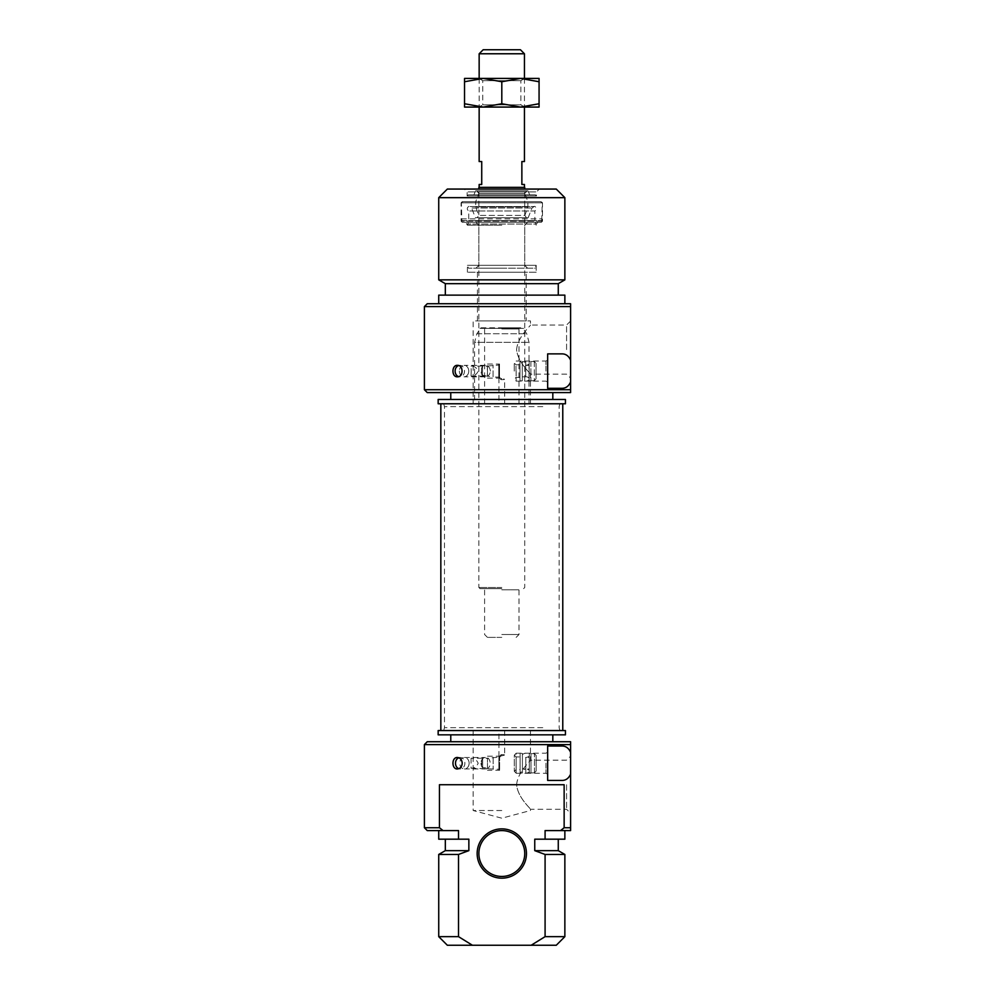 <?xml version="1.0" encoding="UTF-8"?>
<svg xmlns="http://www.w3.org/2000/svg" width="995" height="995" viewBox="0 0 995 995"><rect width="100%" height="100%" fill="white"/><g stroke="black" fill="none" stroke-linecap="round" stroke-linejoin="round"><path stroke-width="0.75" stroke-dasharray="4.97 3.73" d="M458.807 757.755A5.734 4.701 90 0 1 460.187 757.493A5.734 4.701 90 0 1 464.889 763.302A5.734 4.701 90 0 1 460.187 768.961A5.734 4.701 90 0 1 458.807 768.7M427.265 741.723L570.595 741.723L570.595 744.596L424.405 744.596M570.595 744.596L570.595 830.589L560.546 830.589A435.325 435.325 141.3 0 0 564.14 827.728L570.595 827.728M564.14 827.728L564.14 784.719L439.454 784.719L439.454 827.728A435.325 435.325 0 0 0 443.049 830.589L458.521 830.589L458.521 839.183L468.856 839.183L468.856 850.65L458.521 854.456L458.521 936.656L472.426 945.25L531.168 945.25L545.086 936.656L545.086 854.456L534.75 850.65L534.75 839.183L545.086 839.183L545.086 830.589L560.546 830.589M424.405 827.728L439.454 827.728M561.926 746.026L547.66 746.026L547.66 780.428L561.926 780.428M547.66 763.227L547.66 752.195L547.66 763.227M545.944 763.227L545.944 773.264L545.944 763.227M525.833 763.227L525.833 773.264L525.833 763.227M439.454 784.719L564.14 784.719L439.454 784.719M570.595 784.719L570.595 813.288L570.595 784.719M501.803 830.589A22.935 22.935 0 0 0 481.941 864.991A22.935 22.935 0 0 0 521.654 864.991A22.935 22.935 0 0 0 501.803 830.589M501.803 828.872A24.651 24.651 0 0 1 523.146 865.849A24.651 24.651 0 0 1 480.448 865.849A24.651 24.651 0 0 1 501.803 828.872M545.086 830.589L564.861 830.589L545.086 830.589M564.861 839.183L545.086 839.183M534.75 839.183L558.27 839.183L534.75 839.183M558.27 850.65L534.75 850.65M564.861 854.456L545.086 854.456M545.086 936.656L564.861 936.656M556.267 945.25L531.168 945.25M443.049 830.589L427.265 830.589M566.578 784.719L566.578 809.283L566.578 784.719M516.592 784.719C517.835 771.473 531.143 760.553 530.459 760.168C531.143 760.553 517.835 771.473 516.592 784.719C517.835 797.978 531.143 808.898 530.459 809.283C531.143 808.898 517.835 797.978 516.592 784.719M501.803 730.554L473.135 730.554L501.803 730.554M501.803 810.527L473.135 810.527L501.803 810.527M480.995 763.227C481.157 766.71 482.612 768.613 485.361 768.961C491.779 769.309 491.779 757.145 485.361 757.493C482.612 757.829 481.157 759.745 480.995 763.227M469.105 762.618A5.734 4.701 -90 0 0 468.881 761.386A5.734 4.701 -90 0 0 464.429 757.493A5.734 4.701 -90 0 0 459.74 763.227A5.734 4.701 -90 0 0 464.429 768.961A5.734 4.701 -90 0 0 468.72 765.578A5.734 4.701 -90 0 0 469.105 762.618M471.07 758.215L471.07 768.239C474.242 768.327 476.617 766.647 478.185 763.227C476.617 759.794 474.242 758.128 471.07 758.215L487.463 758.215L487.463 768.239L487.463 758.215L498.893 757.207L498.893 769.247L498.893 757.207M481.692 760.192L481.692 766.262L481.692 760.192L482.637 759.061L487.463 758.215L487.463 768.239L487.463 758.215M438.733 936.656L458.521 936.656M472.426 945.25L447.34 945.25M458.521 854.456L438.733 854.456M565.434 730.554L438.161 730.554M501.181 755.914C505.634 755.031 505.634 754.633 501.181 754.695L499.627 756.175L499.627 770.279L499.627 757.158L501.181 755.914C505.634 755.031 505.634 754.633 501.181 754.695L501.181 755.914M504.664 730.554L504.664 754.795L501.181 754.62L498.893 756.921L498.893 769.533L498.893 756.921M499.627 756.175L499.851 757.046M493.159 757.207L493.159 769.247L493.159 757.207M487.463 763.227L487.463 770.279L487.463 763.227M565.434 734.845L438.161 734.845M552.822 734.845L450.772 734.845L552.822 734.845M552.822 741.723L450.772 741.723L552.822 741.723M468.856 850.65L445.325 850.65M468.856 839.183L445.325 839.183L468.856 839.183M458.521 839.183L438.733 839.183M458.521 830.589L438.733 830.589L458.521 830.589M522.4 753.476L522.4 772.978L522.4 753.476L520.099 753.476L520.099 772.978L520.099 753.476M522.4 757.493L522.4 768.961L522.4 757.493L525.833 757.493L525.833 768.961C523.233 769.471 522.089 770.18 522.4 771.113L522.4 755.342L522.4 771.113C522.089 772.033 523.233 772.754 525.833 773.264L545.944 773.264L547.66 774.247M520.099 756.921L520.099 769.533L520.099 756.921L516.094 756.921L516.094 769.533L516.094 756.921L514.303 755.143L514.303 771.312L514.303 755.143L516.131 753.314L516.131 773.14L516.131 753.314M516.131 763.227L516.131 773.264L516.131 763.227M522.4 768.961L525.833 768.961L525.833 757.493L529.278 757.493L529.278 768.961L529.278 757.493M516.131 773.264L525.833 773.264C528.432 772.754 529.576 772.033 529.278 771.113L529.278 755.342L529.278 771.113C529.576 770.18 528.432 769.471 525.833 768.961L529.278 768.961M530.994 753.688L530.994 772.978L534.439 772.767L530.994 772.767L530.994 753.688L534.439 753.688L536.156 755.454L536.156 771.001L534.439 772.767L536.156 771.001L536.156 755.454L534.439 753.688L530.994 753.688M529.278 753.476L529.278 772.978L529.278 753.476L530.994 753.476M534.439 772.767L534.439 753.688L534.439 772.767M536.156 755.454L536.156 771.001L536.156 755.454M542.81 406.632L444.466 406.632L542.81 406.632M543.357 403.771L443.695 403.771L543.357 403.771M542.81 727.681L444.466 727.681L542.81 727.681M545.409 403.771L440.835 403.771L545.409 403.771M543.357 730.554L443.695 730.554L543.357 730.554M545.409 730.554L440.835 730.554L545.409 730.554M501.803 587.51L478.869 587.51L501.803 587.51M501.803 588.654L480.013 588.654L501.803 588.654M478.869 187.346L524.738 187.346M501.803 634.524L519.004 634.524L501.803 634.524M501.803 637.385L487.463 637.385L501.803 637.385M483.172 49.75L520.435 49.75M524.44 53.767L479.155 53.767M501.803 187.346L479.155 187.346L501.803 187.346M479.155 184.473L481.729 184.473L481.729 161.538L479.155 161.538M524.44 161.538L521.865 161.538L521.865 184.473L524.44 184.473M501.803 403.771L474.565 403.771L501.803 403.771M501.803 328.947L519.004 328.947L501.803 328.947M501.803 327.803L520.149 327.803L501.803 327.803M480.958 327.803L522.636 327.803L480.958 327.803L476.866 333.735L474.565 342.342L529.029 342.342L474.565 342.342L474.565 403.771M487.463 371.085L487.463 364.033L487.463 371.085M487.463 376.122L487.463 366.048L487.463 376.122L493.047 377.105L493.047 365.065L493.047 377.105L498.781 377.105L498.781 365.065L498.781 377.105M487.463 378.137L499.502 378.137L499.515 364.033L499.515 378.137L499.515 377.229L501.07 379.617C505.659 379.667 505.659 379.269 501.07 378.423L499.515 377.229M498.781 377.391L498.781 364.779L498.781 377.391L501.07 379.617C505.659 379.667 505.659 379.269 501.07 378.423L501.07 379.692L504.664 379.518L504.664 403.771M438.161 403.771L565.434 403.771M473.135 403.771L530.459 403.771L473.135 403.771L473.135 320.925L530.459 320.925L473.135 320.925M438.161 399.468L565.434 399.468M552.822 399.468L450.772 399.468L552.822 399.468M552.822 392.59L450.772 392.59L552.822 392.59M427.265 303.724L570.595 303.724L570.595 392.59L427.265 392.59M570.595 349.593L570.595 321.024L570.595 349.593M564.861 303.724L438.733 303.724L564.861 303.724M438.733 295.129L564.861 295.129M558.27 295.129L445.325 295.129L558.27 295.129M445.325 283.662L558.27 283.662M438.733 279.856L564.861 279.856M564.861 197.657L438.733 197.657M447.34 189.062L556.267 189.062M566.578 349.593L566.578 325.029L566.578 349.593M516.592 349.593C517.835 336.335 531.143 325.415 530.459 325.029C531.143 325.415 517.835 336.335 516.592 349.593C517.835 362.839 531.143 373.759 530.459 374.145C531.143 373.759 517.835 362.839 516.592 349.593M539.352 189.062L464.255 189.062L539.352 189.062L536.479 191.923L467.115 191.923L536.479 191.923L536.479 195.94L467.115 195.94L536.479 195.94L535.335 194.796L468.259 194.796L535.31 194.796M570.595 306.584L424.405 306.584M424.405 389.717L570.595 389.717M561.926 388.286L547.66 388.286L547.66 353.884L561.926 353.884M530.459 403.771L530.459 374.145L566.578 374.145L570.595 378.15M570.595 321.024L566.578 325.029L530.459 325.029L530.459 320.925M490.386 371.085C490 367.603 488.321 365.7 485.361 365.352C479.665 365.003 479.665 377.167 485.361 376.819C488.321 376.483 490 374.568 490.386 371.085M526.168 320.925L477.438 320.925L526.168 320.925L526.168 272.195L477.438 272.195L526.168 272.195M536.193 272.195L467.401 272.195L536.193 272.195L536.193 265.317L467.401 265.317L536.193 265.317L535.161 268.177L468.446 268.177L535.161 268.177M458.608 365.551A5.734 4.701 90 0 1 459.814 365.352A5.734 4.701 90 0 1 464.491 370.488A5.734 4.701 90 0 1 459.814 376.819A5.734 4.701 90 0 1 458.608 376.632M459.814 376.819L457.401 376.819M547.66 371.085L547.66 382.117L547.66 371.085M545.944 371.085L545.944 361.048L545.944 371.085M525.721 371.085L525.721 361.048L525.721 371.085M501.803 268.177L475.996 268.177L501.803 268.177M501.803 265.317L524.738 265.317L501.803 265.317M501.803 225.181L467.401 225.181L501.803 225.181M501.803 222.32L468.446 222.32L501.803 222.32M535.161 222.32L536.193 225.181L536.193 224.037L467.401 224.037L536.193 224.037L537.922 222.32L465.685 222.32L537.922 222.32M541.355 222.32L462.24 222.32L541.355 222.32L542.499 221.164L542.499 202.818L541.355 201.674L462.24 201.674L541.355 201.674M541.031 201.674L462.526 201.674L541.031 201.674M529.676 194.796L473.894 194.796L529.676 194.796M527.86 190.779L475.709 190.779L527.86 190.779M526.144 190.779L477.438 190.779L526.144 190.779L526.168 191.911L477.438 191.911L526.144 191.911M525.857 191.911L477.724 191.911L525.857 191.911L524.8 193.453L478.794 193.453L524.788 193.453L527.885 201.674L475.709 201.674L527.885 201.674L527.885 206.923L475.709 206.923L527.885 206.923L524.838 215.43L478.769 215.43L524.838 215.43L526.454 217.731L477.152 217.731L526.454 217.731M461.419 218.875L542.213 218.875L461.419 218.875M461.879 220.591L541.753 220.591L461.879 220.591L461.381 202.818L542.213 202.818L461.381 202.818L462.526 201.674M534.85 220.591L468.72 220.591L534.85 220.591L534.85 211.002L468.744 211.002L534.85 211.002C538.382 208.465 534.402 205.629 534.153 206.537L469.453 206.537L471.58 207.98L532.014 207.98L471.58 207.98L475.423 217.731L528.171 217.731L475.448 217.731M487.463 366.048L498.781 365.065M471.17 371.085L471.07 376.098C474.242 376.185 476.617 374.518 478.185 371.085C476.617 367.665 474.242 365.986 471.07 366.073L471.17 371.085M459.367 371.085A5.734 4.701 -90 0 0 464.056 376.819A5.734 4.701 -90 0 0 468.384 373.324A5.734 4.701 -90 0 0 468.757 371.085A5.734 4.701 -90 0 0 468.744 370.662A5.734 4.701 -90 0 0 468.359 368.797A5.734 4.701 -90 0 0 464.056 365.352A5.734 4.701 -90 0 0 459.367 371.085M481.58 368.05L481.58 374.12L481.58 368.05L482.525 366.919L487.351 366.073L487.351 376.098L487.351 366.073L471.07 366.073M516.131 371.085L516.131 381.122L516.131 371.085M514.253 371.085L514.253 363.051L514.253 371.085M515.982 371.085L515.982 364.779L515.982 371.085M519.987 364.779L519.987 377.391L519.987 364.779L515.982 364.779L514.253 363.051L516.131 361.173M519.987 361.334L519.987 380.836L519.987 361.334L522.288 361.334L522.288 380.836L522.288 361.334M522.288 378.971L522.288 363.2L522.288 378.971A3.445 2.152 0 0 1 525.721 376.819L525.721 365.352L525.721 376.819A3.445 2.152 0 0 1 529.166 378.971L529.166 363.2L529.166 378.971A3.445 2.152 0 0 1 525.721 381.122A3.445 2.152 0 0 1 522.288 378.971M522.288 365.352L522.288 376.819L522.288 365.352L529.166 365.352L529.166 376.819L529.166 365.352M536.044 378.859L536.044 363.312L534.327 361.546L534.327 380.625L536.044 378.859L536.044 363.312L536.044 378.859L534.327 380.625L534.327 361.546L530.882 361.546L534.327 361.546L536.044 363.312L536.044 378.859M529.166 361.334L529.166 380.836L529.166 361.334L530.882 361.334M534.327 380.625L530.882 380.836L534.327 380.625M530.882 361.546L530.882 380.625L530.882 361.546M524.738 107.074L520.858 104.836L520.858 80.657L524.738 78.418L478.869 78.418L482.749 80.657L520.858 80.657L482.749 80.657L482.749 104.836L520.858 104.836L482.749 104.836L478.869 107.074L524.738 107.074L478.869 107.074M464.541 107.074L539.066 107.074L539.066 103.754L520.435 107.074L501.803 103.754L483.172 107.074L464.541 103.754L464.541 107.074M478.869 78.418L524.738 78.418M539.066 78.418L464.541 78.418L464.541 81.739L483.172 78.418L501.803 81.739L520.435 78.418L539.066 81.739L539.066 78.418M464.541 103.754L464.541 81.739M501.803 103.754L501.803 81.739M539.066 103.754L539.066 81.739M482.637 759.061L482.637 767.394L482.637 759.061M501.803 589.799L519.004 589.799L501.803 589.799M479.976 328.375L523.631 328.375L479.976 328.375M476.866 333.735L526.728 333.735L476.866 333.735M542.499 221.164L461.095 221.164L542.499 221.164M542.499 202.818L461.095 202.818L542.499 202.818M482.525 366.919L482.525 375.252L482.525 366.919M457.401 768.961L460.187 768.961M457.401 757.493L460.187 757.493M516.131 753.19L545.944 753.19L547.66 752.195M473.135 730.554L473.135 810.527L501.803 818.201L530.459 810.527L530.459 809.283L566.578 809.283L570.595 813.288M530.459 730.554L530.459 760.168L566.578 760.168L570.595 756.163M464.429 768.961L485.361 768.961M464.429 757.493L485.361 757.493M468.707 765.59A6.828 6.828 0 0 0 468.881 761.386M471.07 768.239L498.893 769.247M481.692 766.262L482.637 767.394L487.463 768.239M498.93 756.387L498.93 730.554M498.893 769.533L499.627 770.279L487.463 770.279M487.463 756.175L499.502 756.175M520.099 772.978L522.4 772.978M516.131 773.14L514.303 771.312L516.094 769.533L520.099 769.533M529.278 772.978L530.994 772.978M525.833 753.19C523.233 753.7 522.089 754.421 522.4 755.342C522.089 756.275 523.233 756.984 525.833 757.493C528.432 756.984 529.576 756.275 529.278 755.342C529.576 754.421 528.432 753.7 525.833 753.19M559.899 730.554L559.128 727.681L559.128 406.632L559.899 403.771M443.695 730.554L444.466 727.681L444.466 406.632L443.695 403.771M523.581 588.654L524.738 587.51L524.738 189.062M480.013 588.654L478.869 587.51L478.869 189.062M516.131 637.385L519.004 634.524L519.004 589.799L520.149 588.654M487.463 637.385L484.602 634.524L484.602 589.799L483.458 588.654M479.155 78.418L479.155 107.074M524.44 78.418L524.44 107.074M519.004 403.771L519.004 328.947L520.149 327.803M484.602 403.771L484.602 328.947L483.458 327.803M529.029 403.771L529.029 342.342L526.728 333.735L522.636 327.803M487.463 364.033L499.515 364.033L498.781 364.779M498.93 377.926L498.93 403.771M468.259 194.796L467.115 195.94L467.115 191.923L464.255 189.062M477.438 320.925L477.438 272.195M459.814 365.352L457.401 365.352M516.131 381.122L545.944 381.122L547.66 382.117M516.131 361.048L545.944 361.048L547.66 360.066M467.401 272.195L467.401 265.317L468.446 268.177M475.996 222.32L478.869 225.181L478.869 265.317L475.996 268.177M527.599 222.32L524.738 225.181L524.738 265.317L527.599 268.177M468.446 222.32L467.401 225.181L465.685 222.32M462.24 201.674L461.095 202.818L461.095 221.164L462.24 222.32M475.709 190.779L473.894 194.796M527.885 190.779L529.701 194.796M477.438 190.779L477.438 191.911M541.753 220.591L542.213 202.818L541.069 201.674M528.171 217.731L532.014 207.98L534.153 206.537L469.453 206.537C469.192 205.629 465.212 208.465 468.744 211.002L468.72 220.591M477.724 191.911L478.794 193.453L475.709 201.674L475.709 206.923L478.769 215.43L477.152 217.731M485.361 365.352L464.056 365.352M485.361 376.819L464.056 376.819M471.07 376.098L487.351 376.098L482.525 375.252L481.58 374.12M468.384 373.324A6.828 6.828 0 0 0 468.359 368.797M519.987 377.391L515.982 377.391L514.253 379.12L516.131 380.998M519.987 380.836L522.288 380.836M522.288 376.819L529.166 376.819M529.166 380.836L530.882 380.836M525.721 361.048C523.134 361.558 521.977 362.279 522.288 363.2C521.977 364.133 523.134 364.842 525.721 365.352C528.32 364.842 529.464 364.133 529.166 363.2C529.464 362.279 528.32 361.558 525.721 361.048"/><path stroke-width="1.49" d="M458.807 768.7A5.734 4.701 90 0 1 455.785 765.217A5.734 4.701 90 0 1 455.499 763.227A5.734 4.701 90 0 1 455.822 761.138A5.734 4.701 90 0 1 458.807 757.755M457.401 768.961C451.481 769.309 451.481 757.145 457.401 757.493C460.337 757.842 461.941 759.782 462.227 763.302C461.879 766.747 460.262 768.625 457.401 768.961M560.546 830.589L545.086 830.589L545.086 839.183L534.75 839.183L534.75 850.65L545.086 854.456L545.086 936.656L531.168 945.25L472.426 945.25L458.521 936.656L458.521 854.456L468.856 850.65L468.856 839.183L458.521 839.183L458.521 830.589L443.049 830.589A435.325 435.325 -141.6 0 1 439.454 827.728L439.454 784.719L564.14 784.719L564.14 827.728A435.325 435.325 0 0 1 560.546 830.589L570.595 830.589L570.595 774.16C568.667 778.401 565.782 780.49 561.926 780.428L547.66 780.428L547.66 746.026L561.926 746.026C565.782 745.964 568.667 748.053 570.595 752.295L570.595 741.723L427.265 741.723L424.405 744.596L570.595 744.596M439.454 827.728L424.405 827.728L424.405 744.596M570.595 827.728L564.14 827.728M501.803 878.175A24.651 24.651 0 0 0 523.146 841.198A24.651 24.651 0 0 0 480.448 841.198A24.651 24.651 0 0 0 501.803 878.175M501.803 876.458A22.935 22.935 0 0 1 478.869 853.523A22.935 22.935 0 0 1 501.803 830.589A22.935 22.935 0 0 1 524.738 853.523A22.935 22.935 0 0 1 501.803 876.458M570.595 752.295L570.595 774.16M545.086 839.183L564.861 839.183L564.861 830.589M534.75 850.65L558.27 850.65L558.27 839.183M545.086 854.456L564.861 854.456L558.27 850.65M531.168 945.25L556.267 945.25L564.861 936.656L545.086 936.656M424.405 827.728L427.265 830.589L443.049 830.589M458.521 936.656L438.733 936.656L438.733 854.456L458.521 854.456M438.733 936.656L447.34 945.25L472.426 945.25M438.161 730.554L565.434 730.554L565.434 734.845L438.161 734.845L438.161 730.554M552.822 741.723L552.822 734.845M438.733 854.456L445.325 850.65L468.856 850.65M438.733 830.589L438.733 839.183L458.521 839.183M524.738 189.062L524.738 187.346L478.869 187.346L478.869 189.062M524.44 53.767L520.435 49.75L483.172 49.75L479.155 53.767L524.44 53.767L524.44 78.418M479.155 107.074L479.155 161.538L481.729 161.538L481.729 184.473L479.155 184.473L479.155 187.346M524.44 187.346L524.44 184.473L521.865 184.473L521.865 161.538L524.44 161.538L524.44 107.074M565.434 403.771L438.161 403.771L438.161 399.468L565.434 399.468L565.434 403.771M552.822 392.59L552.822 399.468M570.595 389.717L424.405 389.717L427.265 392.59L570.595 392.59L570.595 382.018C568.667 386.259 565.782 388.349 561.926 388.286L547.66 388.286L547.66 353.884L561.926 353.884C565.782 353.822 568.667 355.911 570.595 360.153L570.595 382.018M570.595 306.584L570.595 303.724L427.265 303.724L424.405 306.584L570.595 306.584L570.595 360.153M438.733 303.724L438.733 295.129L564.861 295.129L564.861 303.724M445.325 295.129L445.325 283.662L558.27 283.662L558.27 295.129M558.27 283.662L564.861 279.856L438.733 279.856L445.325 283.662M564.861 197.657L556.267 189.062L447.34 189.062L438.733 197.657L564.861 197.657L564.861 279.856M457.401 376.819C451.481 377.167 451.481 365.003 457.401 365.352C463.595 365.003 463.595 377.167 457.401 376.819M458.608 376.632A5.734 4.701 90 0 1 455.486 373.324A5.734 4.701 90 0 1 455.113 371.085A5.734 4.701 90 0 1 455.474 368.884A5.734 4.701 90 0 1 458.608 365.551M520.435 107.074L464.541 107.074L464.541 103.754L483.172 107.074L501.803 103.754L520.435 107.074L539.066 103.754L539.066 107.074L520.435 107.074M520.435 78.418L539.066 78.418L539.066 81.739L520.435 78.418L501.803 81.739L483.172 78.418L520.435 78.418M464.541 78.418L483.172 78.418L464.541 81.739L464.541 78.418M464.541 103.754L464.541 81.739M501.803 103.754L501.803 81.739M539.066 103.754L539.066 81.739M455.822 761.138A6.828 6.828 0 0 0 455.785 765.205M564.861 936.656L564.861 854.456M450.772 741.723L450.772 734.845M445.325 850.65L445.325 839.183M440.835 403.771L440.835 730.554M562.772 403.771L562.772 730.554M479.155 53.767L479.155 78.418M450.772 392.59L450.772 399.468M438.733 197.657L438.733 279.856M424.405 389.717L424.405 306.584M455.474 368.884A6.828 6.828 0 0 0 455.486 373.324"/></g></svg>
